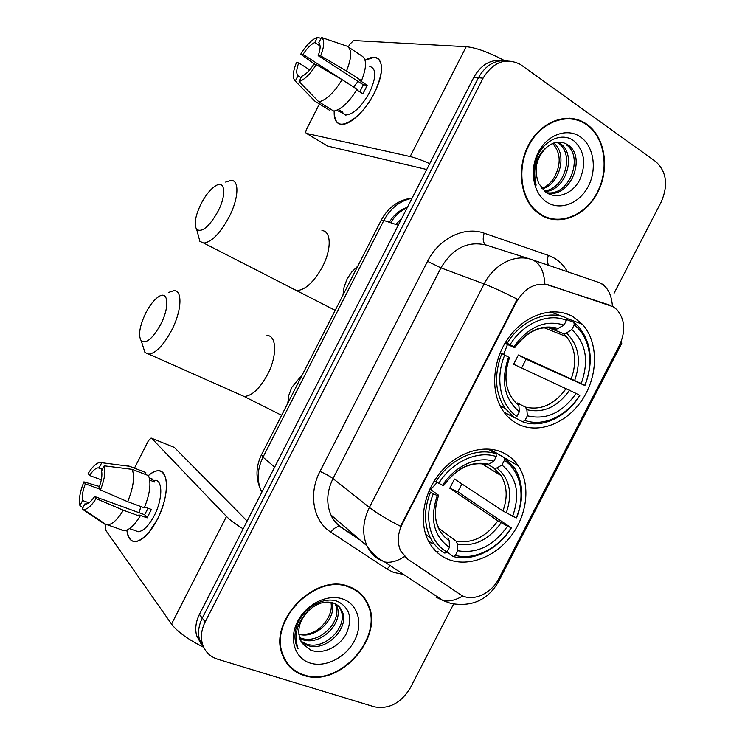 <?xml version="1.0" encoding="UTF-8"?>
<svg xmlns="http://www.w3.org/2000/svg" width="745" height="745" viewBox="0 0 745 745"><rect width="100%" height="100%" fill="white"/><g stroke="black" fill="none" stroke-linecap="round" stroke-linejoin="round"><path stroke-width="1.12" d="M503.238 452.783C484.771 443.806 458.203 451.591 440.928 471.874C423.588 492.072 418.401 521.649 428.431 540.982C433.022 549.708 439.634 555.845 448.267 559.383C468.512 567.522 495.537 556.897 511.508 535.385C527.553 513.92 530.682 484.259 518.334 465.914C514.432 460.149 509.403 455.772 503.238 452.783M573.315 316.904C554.355 305.608 526.147 313.962 509.245 336.824C492.221 359.574 489.912 392.475 503.452 411.436C507.401 417.004 512.253 421.232 518.017 424.138C538.868 434.614 567.448 423.03 582.841 398.854C598.393 374.8 598.496 341.815 582.339 324.233L573.315 316.904M613.331 306.8L548.832 285.037C535.776 282.01 524.964 287.682 516.387 302.051L402.263 523.958C397.569 533.644 397.038 542.621 400.652 550.89L407.711 559.178L460.196 594.473C471.51 602.603 491.225 594.231 499.01 578.371L619.449 345.419C625.856 331.283 625.027 319.372 616.953 309.678L613.331 306.8M586.939 124.322L585.859 123.586C568.202 111.722 542.09 120.616 529.304 143.645C516.304 166.517 519.842 197.788 536.353 211.692L540.47 214.756C559.253 226.806 585.663 216.115 597.676 192.443C609.95 168.957 605.322 137.266 586.939 124.322M572.998 119.107L569.59 118.185M349.34 586.725C316.336 572.086 268.07 620.24 282.327 654.604C286.22 665.062 293.372 671.981 303.792 675.361C339.636 688.278 385.267 636.519 367.806 603.683C363.97 595.6 357.814 589.947 349.34 586.725M286.695 663.115L289.172 665.397M363.43 596.671L365.031 599.725M502.642 60.55C490.592 59.153 480.991 64.731 473.829 77.294L199.436 614.374L202.286 618.126C198.645 625.474 197.704 632.598 199.446 639.508L204.512 648.858L199.446 639.508C197.704 632.598 198.645 625.474 202.286 618.126L478.42 77.731L202.286 618.126L205.164 621.926C201.504 629.32 200.554 636.481 202.295 643.419C204.642 651.372 209.755 656.624 217.652 659.204L374.493 706.865C389.03 709.445 400.996 703.084 410.374 687.784L453.603 604.055M507.401 60.885C495.295 59.47 485.638 65.085 478.42 77.731C485.638 65.085 495.295 59.47 507.401 60.885M576.546 119.34L579.768 120.997M405.774 557.688L404.47 556.571C397.262 561.218 390.678 563.024 384.709 562L377.827 558.731C373.087 555.574 369.455 551.281 366.94 545.843C361.94 533.96 362.75 521.165 369.39 507.447C376.532 512.97 386.897 519.256 400.493 526.296L517.291 299.183C503.573 292.208 492.519 287.132 484.138 283.938C493.87 264.345 515.307 253.579 531.651 259.558C539.706 262.566 544.092 270.705 544.781 283.966L609 304.882M614.085 293.241L661.243 201.895C668.433 185.067 666.589 171.629 655.721 161.581L520.345 64.396C505.659 57.235 493.227 61.826 483.067 78.178L205.164 621.926M360.841 594.594L358.736 592.014M547.528 218.164L550.993 218.602M199.436 614.374C195.823 621.675 194.892 628.761 196.624 635.634L201.662 644.937M540.712 214.29C559.299 226.219 585.449 215.64 597.332 192.21C609.485 168.957 604.893 137.601 586.697 124.788L585.654 124.08C568.184 112.327 542.323 121.128 529.667 143.925C516.797 166.563 520.308 197.518 536.661 211.282L540.712 214.29M557.716 142.137L560.557 143.804C576.891 154.485 566.125 190.925 544.912 191.474M556.72 142.267L558.657 143.487C574.553 153.861 564.84 189.165 544.25 190.925M546.895 147.1C536.149 157.717 533.457 169.888 538.821 183.615L545.796 192.154C556.562 199.939 572.356 193.914 579.498 180.327C586.362 164.44 584.713 151.468 574.553 141.41C562.484 131.176 542.518 140.386 536.325 159.141C533.355 168.221 533.29 176.891 536.139 185.151C532.433 168.715 536.018 156.031 546.895 147.1C554.159 141.271 561.236 140.572 568.137 145.014L568.23 145.079C586.743 157.297 570.26 198.962 546.839 192.843M553.665 143.049C567.606 153.209 560.314 184.08 542.22 188.876M541.876 188.466C547.351 186.259 551.691 182.199 554.885 176.286C561.292 163.369 560.538 152.427 552.632 143.45M566.2 144.688L566.302 144.763C584.136 156.506 569.506 196.643 546.579 192.676M580.457 136.931C567.271 127.46 547.249 134.603 538.225 152.464C528.997 170.195 533.299 193.635 546.923 202.193C560.426 211.012 579.638 203.385 588.364 186.175C597.276 169.106 593.784 146.15 580.457 136.931M569.534 118.725L566.032 118.176M365.069 60.187C375.284 54.478 380.788 57.095 381.58 68.028C381.524 75.133 379.112 83.468 374.344 93.032C369.706 101.981 364.24 109.506 357.945 115.605C342.383 128.401 334.486 126.874 334.244 111.042C333.732 119.209 336.079 123.642 341.275 124.341C349.787 125.439 365.45 110.875 374.344 93.032C383.787 72.107 383.88 60.168 374.623 57.207L365.069 60.187M504.449 60.559C488.636 52.206 475.887 47.587 466.212 46.712L353.633 40.528L349.647 44.411L348.334 47.009L361.828 55.912C366.857 59.144 366.754 67.404 361.502 80.674L346.509 70.98L320.648 55.884L318.171 55.67L363.271 84.753L359.807 91.877M429.707 163.649C421.391 159.989 414.872 157.623 410.15 156.543L306.456 133.411L327.549 146.048L426.717 169.506M306.456 133.411C305.487 132.927 305.562 131.465 306.679 129.025L319.4 103.974M347.217 82.946L303.029 54.394C307.033 48.192 310.963 44.244 314.8 42.53L320.08 45.967M346.509 70.98C351.826 57.616 352.031 49.356 347.105 46.19L321.458 37.455L318.758 42.772C320.741 44.858 320.546 49.151 318.171 55.67M353.679 87.09L358.028 81.373M369.781 66.426C376.504 68.587 376.449 77.247 369.594 92.389C361.493 106.805 353.493 114.367 345.615 115.084L341.713 112.663M361.502 80.674L359.779 80.469L367.173 85.247L365.18 89.549L362.824 93.805L356.753 89.922M336.787 110.279L341.219 112.355L342.886 112.272L338.426 109.496M357.125 89.288C349.06 102.195 341.275 109.468 333.779 111.107L318.841 101.851L299.099 81.54L301.79 76.232C305.608 74.696 309.594 70.747 313.747 64.396L316.206 64.647L342.095 79.668L357.125 89.288M301.045 77.704L297.953 75.757L295.281 81.037L314.939 101.208L329.802 110.418L330.491 109.068M342.095 79.668C334.002 92.706 326.254 100.1 318.841 101.851M314.939 101.208L313.161 99.383M321.458 37.455C324.69 40.025 324.42 46.171 320.648 55.884M316.206 64.647C310.218 74.146 304.519 79.78 299.099 81.54M295.281 81.037C292.329 78.16 292.701 72.032 296.408 62.664L298.717 62.897L309.734 69.881M297.953 75.757C296.11 73.531 296.361 69.238 298.717 62.897M303.029 54.394L300.701 54.199L315.172 64.545M300.701 54.199C306.409 44.998 311.997 39.355 317.482 37.25L314.8 42.53M320.965 38.433L317.482 37.25M347.328 82.76L346.825 82.704M367.173 85.247L363.271 84.753M339.562 110.204L338.873 111.573M358.41 592.415L356.045 590.068M304.025 674.914C339.478 687.7 384.662 636.491 367.397 603.99C363.597 595.981 357.498 590.375 349.098 587.181C316.42 572.7 268.675 620.389 282.793 654.38C286.648 664.717 293.726 671.552 304.025 674.914M335.846 604.148L336.712 605.936C344.581 621.982 320.415 647.079 301.874 639.396L299.769 638.502M334.952 603.683L335.352 604.577C343.221 620.604 319.102 645.636 300.598 637.962L299.462 637.515M309.277 610.071C300.021 619.076 296.91 628.724 299.965 639.033L302.591 643.689L310.581 650.031C322.641 655.004 339.422 646.837 346.276 633.799C352.702 618.797 349.973 608.078 338.09 601.653C324.094 595.534 302.591 608.022 296.733 626.061C294.461 633.073 294.387 639.564 296.519 645.524L298.065 648.858C293.53 634.274 297.264 621.339 309.277 610.071C317.072 603.143 324.96 600.74 332.95 602.873C337.234 604.288 340.325 607.147 342.206 611.44C350.094 627.579 325.714 652.918 307.061 645.217L301.455 642.078M338.239 605.853L340.819 610.053C348.707 626.173 324.382 651.447 305.748 643.755L300.971 641.24M332.019 602.603C337.019 617.875 316.429 639.396 298.829 634.293M298.829 634.218C310.842 635.578 320.462 630.363 327.679 618.573C330.873 612.893 331.963 607.492 330.938 602.36M342.989 599.082C327.977 593.504 306.465 603.878 297.637 621.349C288.585 638.744 294.685 658.366 310.116 663.05C325.425 667.995 346.034 657.369 354.564 640.532C363.327 623.77 358.131 604.4 342.989 599.082M284.869 660.247L287.104 662.78M200.964 203.972C195.209 216.087 193.784 224.58 196.689 229.432C202.165 232.682 209.289 226.62 218.043 211.263C226.731 194.641 225.111 179.834 215.752 185.747C210.537 189.016 205.611 195.088 200.964 203.972M225.67 182.087L231.062 180.42C239.48 179.983 238.772 198.328 229.162 216.842C220.241 233.204 211.785 241.957 203.795 243.112L199.874 241.343L197.76 233.427M505.427 342.486L510.074 344.693C523.344 322.976 548.45 312.481 566.451 320.387L564.03 325.09C545.219 319.409 528.503 326.636 513.882 346.779L514.748 347.617L513.687 347.217L504.905 343.361M553.526 328.34L556.468 329.29L564.03 325.09M574.227 324.904C590.012 336.749 594.286 363.16 584.704 385.426L526.1 359.192L518.38 355.002L581.212 383.517C589.202 360.943 586.073 342.961 571.815 329.579L574.227 324.904L573.929 322.362L566.349 319.493M521.64 367.956L526.1 359.192M563.593 316.876L550.304 311.857M522.645 421.791C541.894 428.878 566.694 417.144 579.778 395.511L579.591 395.316C567.01 415.943 543.356 427.118 524.955 420.441L522.645 421.791L514.832 417.656M503.918 412.078L514.646 417.768L516.956 416.399C500.472 405.634 494.755 378.544 504.738 355.048L501.804 353.577C493.907 374.577 494.997 392.82 505.063 408.335L514.646 417.768M501.804 353.577L500.156 352.832M566.451 320.387L566.163 317.845C547.351 309.417 520.979 320.406 507.131 343.231M524.955 420.441L527.358 415.775C546.122 420.32 562.373 412.87 576.09 393.425L579.591 395.316M504.738 355.048L508.565 357.106C500.612 380.825 504.207 399.031 519.367 411.715L516.956 416.399M513.882 346.779L510.074 344.693M576.09 393.425L513.622 364.258L518.38 355.002M517.738 403.185L525.383 407.077L526.855 409.694L527.358 415.775M511.675 397.15C506.824 390.631 502.735 376.514 509.45 357.87L508.565 357.106M519.367 411.715L518.883 405.625L517.43 402.998M584.881 385.659C593.663 362.545 591.632 342.942 578.8 326.85L573.929 322.362M584.704 385.426L581.212 383.517M571.815 329.579L566.405 333.006L563.602 333.667L548.218 327.595L555.509 329.122M503.611 354.49L507.485 344.488M145.731 313.04C139.529 326.282 138.039 335.567 141.28 340.903C146.327 343.948 152.818 338.426 160.734 324.326C169.832 306.959 168.361 290.14 158.825 296.566C154.262 299.527 149.894 305.022 145.731 313.04M168.687 292.394L173.836 290.662C182.702 289.87 181.845 310.646 171.676 330.193C163.639 345.103 156.031 353.093 148.851 354.164L144.968 352.553L142.584 345.01M429.874 489.009L438.693 495.304L437.306 495.537C429.548 518.846 433.599 536.121 449.431 547.351L447.037 552.008L444.849 553.144C438.731 549.68 433.944 544.642 430.48 538.058C423.877 524.452 423.868 509.189 430.461 492.249L428.906 491.16M485.684 464.284L488.701 464.172L493.833 461.239C477.117 455.8 454.524 466.147 442.595 485.265L434.27 480.944M490.424 450.483L491.197 450.036L504.151 457.663L504.337 460.41C520.811 470.793 525.7 495.919 516.238 517.933L502.94 510.977L454.515 479.035L449.775 488.236L457.793 491.793L461.956 483.943M457.793 491.793L511.154 527.758C498.582 548.394 474.416 560.64 455.344 555.379L453.165 556.515C473.112 562.112 498.433 549.261 511.517 527.628M428.366 540.851L432.873 543.878M453.165 556.515L447.112 551.859M438.628 483.514C451.898 461.788 477.554 450.101 496.245 456.564L496.068 453.807C476.539 446.898 449.58 459.134 435.751 481.959M496.068 453.807L487.9 448.993M430.461 492.249L433.329 493.805C423.486 517.021 429.865 542.705 447.037 552.008M455.344 555.379L457.737 550.751C477.145 553.926 493.739 545.74 507.513 526.175L511.154 527.758M433.329 493.805L437.306 495.537M496.245 456.564L493.833 461.239M507.513 526.175L497.874 520.802L449.775 488.236M439.047 528.447L456.21 541.224L457.477 544.213L457.737 550.751M449.431 547.351L449.207 540.796L447.95 537.806M442.595 485.265L443.955 485.153C456.946 467.953 471.352 461.127 487.156 464.675M516.238 517.933L516.583 517.822C523.986 499.001 523.297 482.36 514.497 467.916L504.151 457.663M512.607 516.322C520.42 494.103 516.862 477.014 501.934 465.057L504.337 460.41M501.934 465.057L496.803 467.972L494.652 468.428L487.956 464.517M430.657 489.549L436.98 482.62M148.385 475.58C157.167 468.223 162.987 469.313 165.846 478.858C167.755 490.014 164.934 503.527 157.363 519.386L148.73 532.731C136.596 545.256 129.304 544.371 126.855 530.077C127.656 537.694 130.477 541.55 135.32 541.643C142.528 540.758 149.885 533.336 157.363 519.386C169.283 496.719 169.227 469.546 158.052 470.719C155.118 470.812 151.896 472.432 148.385 475.58M243.14 528.838C235.448 524.107 229.888 519.982 226.471 516.443L151.635 438.256L151.095 438.032L148.339 440.826L134.454 468.158M202.919 646.893C187.721 639.229 177.254 631.62 171.536 624.068L105.259 529.555L105.781 524.666M151.617 438.237L174.321 447.4L247.126 521.034M101.311 479.854L89.568 475.468C92.715 470.672 95.593 468.121 98.21 467.823L102.503 469.192M132.21 469.369L104.207 465.821L101.562 471.045C102.447 475.245 101.553 480.87 98.899 487.928L100.426 489.968L127.674 501.702L144.306 507.811C149.931 493.823 151.337 483.095 148.516 475.636L132.21 469.369C134.892 476.828 133.383 487.612 127.674 501.702M144.66 506.982L151.393 509.459L147.119 517.859L138.905 514.879L140.004 516.276L123.335 510.232L96.058 498.563L94.55 496.487L144.605 514.711L148.078 508.239M154.746 480.329C162.904 479.482 162.866 499.252 154.271 515.596C148.851 525.709 143.515 531.092 138.272 531.734L134.985 530.57M130.934 529.136L130.133 528.848M140.004 516.276C134.37 525.402 129.081 530.216 124.126 530.719L120.969 529.835M123.335 510.232C117.691 519.442 112.43 524.331 107.55 524.88L104.468 524.014L82.257 509.096L84.902 503.881L86.01 504.02C88.571 503.732 91.412 501.217 94.55 496.487M106.256 524.648L104.468 524.014M104.207 465.821C105.79 471.557 104.523 479.603 100.426 489.968M96.058 498.563C91.365 505.985 87.174 509.627 83.515 509.496L82.257 509.096M88.934 502.828L82.565 500.528L79.939 505.706L82.946 507.736M79.939 505.706C78.588 499.755 79.911 491.812 83.915 481.857L85.34 483.812L99.802 489.139M99.439 486.494L83.915 481.857M82.565 500.528C81.801 496.235 82.723 490.657 85.34 483.812M149.745 480.134L154.858 482.08L152.12 478.951L149.317 477.871M144.605 472.069L129.583 466.286L101.739 462.719L99.113 467.907M144.921 474.258L145.806 472.526M127.032 465.7L129.583 466.286M89.568 475.468L88.133 473.55C92.091 467.162 95.816 463.492 99.327 462.543L101.739 462.719M139.213 512.746L140.768 506.516M152.12 478.951L151.226 480.693M144.605 514.711L147.119 517.859M609.615 305.096L608.609 304.752M516.387 302.051L515.754 301.809M548.832 285.037L547.864 284.711M402.263 523.958L401.723 523.539M403.753 574.581L393.36 572.328L386.99 569.068L330.845 532.144C313.272 521.155 308.085 493.907 319.996 471.389L427.537 261.318C438.935 238.298 464.535 225.884 484.166 233.176L548.367 255.386C556.524 258.329 562.894 263.786 567.476 271.767M599.623 282.755L603.72 284.813M532.163 259.735L598.328 282.271C606.765 285.4 611.468 293.409 612.446 306.297M442.623 600.274L441.198 599.781M496.962 581.864L498.899 580.914L621.842 343.128L621.181 341.564M319.996 471.389C325.407 473.773 329.746 476.167 333.006 478.569L369.39 507.447L484.138 283.938L440.938 267.874L333.006 478.569C326.766 491.504 326.096 503.648 330.994 515C333.453 520.196 336.964 524.331 341.536 527.395L358.885 538.933M462.803 595.925C455.707 600.237 449.123 601.774 443.051 600.563L435.927 597.099M483.067 78.178L473.829 77.294M530.533 259.204L486.355 245.114C467.897 240.598 452.755 248.178 440.938 267.874L427.537 261.318M484.166 233.176C482.397 239.424 483.123 243.401 486.355 245.114M548.367 255.386C547.054 259.483 547.175 262.808 548.72 265.369M340.912 526.976L339.934 526.631C336.908 526.324 333.872 528.158 330.845 532.144M390.259 565.66L386.99 569.068M437.045 552.343L438.032 551.402M492.287 450.576L492.836 449.514M412.022 198.272C399.888 200.787 390.501 208.181 383.833 220.455L398.249 225.223M381.235 220.166L383.833 220.455L263.004 457.141L274.654 467.152M261.495 454.748L263.004 457.141C257.407 468.707 256.718 479.761 260.927 490.312L261.83 492.249M407.077 207.948C400.261 210.826 394.841 215.761 390.799 222.755M395.651 224.366L401.453 218.946M410.15 156.543L466.212 46.712M291.695 288.166L296.519 290.643C305.264 290.122 313.934 282.104 322.557 266.589C331.767 249.007 331.208 230.848 321.952 230.587M342.961 295.16L344.125 286.872L347.133 278.937L351.78 271.888L357.768 266.161M526.855 409.694C543.263 413.512 557.521 407.003 569.627 390.175M509.44 357.814C502.698 378.432 505.855 394.366 518.883 405.625M558.62 328.554C542.164 323.861 527.534 330.193 514.73 347.543M525.383 407.077C541.019 410.653 554.615 404.461 566.181 388.508M574.73 380.285C581.51 360.552 578.735 344.795 566.405 333.006M571.285 378.628C577.096 362.107 575.485 348.111 566.47 336.638L563.294 333.564M239.536 394.422L244.155 396.48C252.034 395.921 259.847 388.564 267.604 374.409C277.363 355.84 276.73 335.362 266.98 335.483M287.747 403.315L288.837 395.204L291.798 387.363L302.489 374.446M485.805 464.358L484.548 464.042M457.477 544.213C474.444 546.839 489.009 539.687 501.161 522.748M438.6 495.425C432.044 515.67 435.583 530.794 449.207 540.796M488.701 464.172C471.678 460.708 456.732 467.72 443.862 485.209M456.21 541.224C472.367 543.673 486.261 536.866 497.874 520.802M506.246 512.905C512.858 493.497 509.71 478.523 496.803 467.972M502.94 510.977C507.801 497.613 507.168 485.805 501.04 475.571L493.898 468.139M171.536 624.068L226.471 516.443M174.321 447.4L151.635 438.256M398.026 225.148L398.603 224.524M566.2 318.152L582.339 324.233M489.828 449.123L518.334 465.914M360.403 540.227L339.934 526.631C335.902 523.633 332.922 519.759 330.994 515L366.94 545.843C371.448 552.902 377.37 558.284 384.709 562L443.051 600.563L450.837 603.441C472.106 607.203 488.012 599.921 498.554 581.594M202.295 643.419L196.624 635.634M434.316 549.587L434.922 548.981M412.143 198.03C398.538 199.883 388.266 207.203 381.338 219.98L261.346 455.037C255.693 466.966 255.554 478.728 260.927 490.312L262.212 491.504M407.403 207.306C399.739 209.876 393.723 214.867 389.365 222.28M558.657 143.487L560.557 143.804M566.302 144.763L568.23 145.079M535.571 211.003L536.661 211.282M341.219 112.355L345.615 115.084M335.352 604.577L336.712 605.936M340.819 610.053L342.206 611.44M281.908 653.318L282.793 654.38M196.689 229.432L199.874 241.343M335.203 310.358L203.795 243.112M500.025 405.69L505.063 408.335M514.767 347.589C527.73 330.631 541.624 324.522 556.468 329.29M563.602 333.667L566.47 336.638L544.139 327.744M141.28 340.903L144.968 352.553M281.629 415.31L244.155 396.48L148.851 354.164M425.693 534.379L430.48 538.058M438.6 527.646C434.242 518.771 434.251 508.025 438.647 495.416M494.652 468.428L501.04 475.571L481.67 463.66M98.21 467.823L102.391 469.406M129.481 528.615L138.272 531.734M107.55 524.88L124.126 530.719M83.515 509.496L106.535 524.834"/></g></svg>
